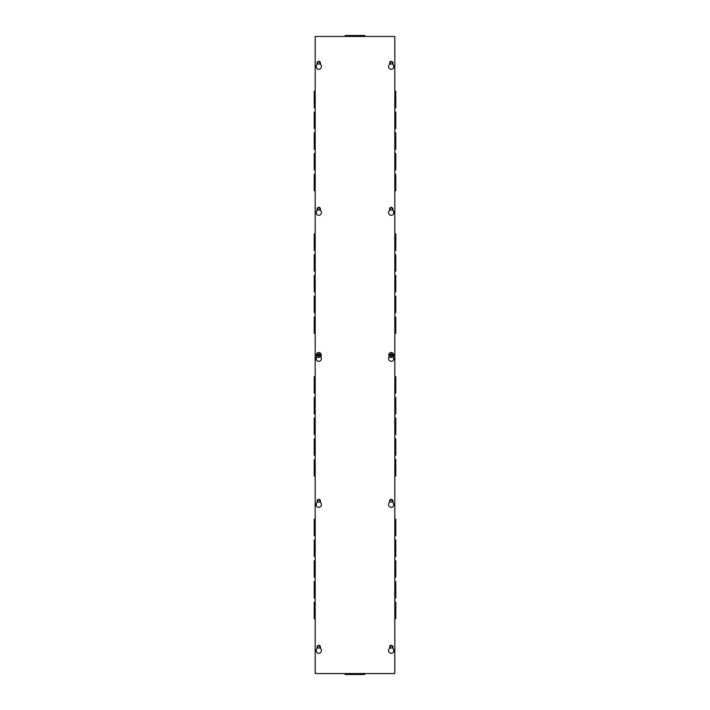 <?xml version="1.0" encoding="UTF-8"?>
<svg xmlns="http://www.w3.org/2000/svg" width="710" height="710" viewBox="0 0 710 710"><rect width="100%" height="100%" fill="white"/><g stroke="black" fill="none" stroke-linecap="round" stroke-linejoin="round"><path stroke-width="1.06" d="M319.89 646.996A1.127 1.127 0 0 1 318.204 647.973A1.127 1.127 0 0 1 318.204 646.02A1.127 1.127 0 0 1 319.89 646.996M319.89 501.003A1.127 1.127 0 0 1 318.204 501.979A1.127 1.127 0 0 1 318.204 500.026A1.127 1.127 0 0 1 319.89 501.003M319.89 208.997A1.127 1.127 0 0 1 318.204 209.974A1.127 1.127 0 0 1 318.204 208.021A1.127 1.127 0 0 1 319.89 208.997M319.89 63.004A1.127 1.127 0 0 1 318.204 63.98A1.127 1.127 0 0 1 318.204 62.027A1.127 1.127 0 0 1 319.89 63.004M392.364 646.996A1.127 1.127 0 0 1 390.669 647.973A1.127 1.127 0 0 1 390.669 646.02A1.127 1.127 0 0 1 392.364 646.996M392.364 501.003A1.127 1.127 0 0 1 390.669 501.979A1.127 1.127 0 0 1 390.669 500.026A1.127 1.127 0 0 1 392.364 501.003M392.364 208.997A1.127 1.127 0 0 1 390.669 209.974A1.127 1.127 0 0 1 390.669 208.021A1.127 1.127 0 0 1 392.364 208.997M392.364 63.004A1.127 1.127 0 0 1 390.669 63.98A1.127 1.127 0 0 1 390.669 62.027A1.127 1.127 0 0 1 392.364 63.004M315.178 104.814L314.228 104.814L314.228 107.805L315.178 107.805M315.178 100.385L314.228 100.385L314.228 104.814M315.178 98.725L314.228 98.725L314.228 100.385M315.178 94.297L314.228 94.297L314.228 98.725M315.178 94.252L314.228 94.297M315.178 92.131L314.228 92.131L314.228 94.252M315.178 91.306L314.228 91.306L314.228 92.131M315.178 106.97L314.228 106.97M315.178 104.858L314.228 104.858M315.178 125.546L314.228 125.546L314.228 128.537L315.178 128.537M315.178 121.117L314.228 121.117L314.228 125.546M315.178 119.457L314.228 119.457L314.228 121.117M315.178 115.029L314.228 115.029L314.228 119.457M315.178 114.984L314.228 115.029M315.178 112.863L314.228 112.863L314.228 114.984M315.178 112.038L314.228 112.038L314.228 112.863M315.178 127.702L314.228 127.702M315.178 125.59L314.228 125.59M315.178 146.278L314.228 146.278L314.228 149.269L315.178 149.269M315.178 141.849L314.228 141.849L314.228 146.278M315.178 140.19L314.228 140.19L314.228 141.849M315.178 135.761L314.228 135.761L314.228 140.19M315.178 135.716L314.228 135.761M315.178 133.595L314.228 133.595L314.228 135.716M315.178 132.77L314.228 132.77L314.228 133.595M315.178 148.434L314.228 148.434M315.178 146.322L314.228 146.322M315.178 167.01L314.228 167.01L314.228 170.001L315.178 170.001M315.178 162.581L314.228 162.581L314.228 167.01M315.178 160.921L314.228 160.921L314.228 162.581M315.178 156.493L314.228 156.493L314.228 160.921M315.178 156.448L314.228 156.493M315.178 154.327L314.228 154.327L314.228 156.448M315.178 153.502L314.228 153.502L314.228 154.327M315.178 169.166L314.228 169.166M315.178 167.054L314.228 167.054M315.178 187.742L314.228 187.742L314.228 190.733L315.178 190.733M315.178 183.313L314.228 183.313L314.228 187.742M315.178 181.654L314.228 181.654L314.228 183.313M315.178 177.225L314.228 177.225L314.228 181.654M315.178 177.18L314.228 177.225M315.178 175.059L314.228 175.059L314.228 177.18M315.178 174.234L314.228 174.234L314.228 175.059M315.178 189.898L314.228 189.898M315.178 187.786L314.228 187.786M315.178 330.39L314.228 330.39L314.228 333.389L315.178 333.389M315.178 325.97L314.228 325.97L314.228 330.39M315.178 324.31L314.228 324.31L314.228 325.97M315.178 319.882L314.228 319.882L314.228 324.31M315.178 319.837L314.228 319.882M315.178 317.716L314.228 317.716L314.228 319.837M315.178 316.891L314.228 316.891L314.228 317.716M315.178 332.555L314.228 332.555M315.178 330.443L314.228 330.443M315.178 309.658L314.228 309.658L314.228 312.657L315.178 312.657M315.178 305.238L314.228 305.238L314.228 309.658M315.178 303.578L314.228 303.578L314.228 305.238M315.178 299.15L314.228 299.15L314.228 303.578M315.178 299.105L314.228 299.15M315.178 296.984L314.228 296.984L314.228 299.105M315.178 296.159L314.228 296.159L314.228 296.984M315.178 311.823L314.228 311.823M315.178 309.711L314.228 309.711M315.178 288.926L314.228 288.926L314.228 291.925L315.178 291.925M315.178 284.506L314.228 284.506L314.228 288.926M315.178 282.846L314.228 282.846L314.228 284.506M315.178 278.418L314.228 278.418L314.228 282.846M315.178 278.373L314.228 278.418M315.178 276.252L314.228 276.252L314.228 278.373M315.178 275.427L314.228 275.427L314.228 276.252M315.178 291.091L314.228 291.091M315.178 288.979L314.228 288.979M315.178 268.194L314.228 268.194L314.228 271.193L315.178 271.193M315.178 263.774L314.228 263.774L314.228 268.194M315.178 262.114L314.228 262.114L314.228 263.774M315.178 257.686L314.228 257.686L314.228 262.114M315.178 257.641L314.228 257.686M315.178 255.52L314.228 255.52L314.228 257.641M315.178 254.695L314.228 254.695L314.228 255.52M315.178 270.359L314.228 270.359M315.178 268.247L314.228 268.247M315.178 247.462L314.228 247.462L314.228 250.461L315.178 250.461M315.178 243.042L314.228 243.042L314.228 247.462M315.178 241.382L314.228 241.382L314.228 243.042M315.178 236.954L314.228 236.954L314.228 241.382M315.178 236.909L314.228 236.954M315.178 234.788L314.228 234.788L314.228 236.909M315.178 233.963L314.228 233.963L314.228 234.788M315.178 249.627L314.228 249.627M315.178 247.515L314.228 247.515M315.178 605.142L314.228 605.142L314.228 618.694L315.178 618.694M315.178 603.03L314.228 603.03L314.228 605.142M315.178 602.195L314.228 602.195L314.228 603.03M315.178 617.869L314.228 617.869M315.178 615.747L314.228 615.747M315.178 615.703L314.228 615.703M315.178 611.274L314.228 611.274M315.178 609.615L314.228 609.615M315.178 605.186L314.228 605.186M315.178 584.41L314.228 584.41L314.228 597.962L315.178 597.962M315.178 582.298L314.228 582.298L314.228 584.41M315.178 581.463L314.228 581.463L314.228 582.298M315.178 597.137L314.228 597.137M315.178 595.015L314.228 595.015M315.178 594.971L314.228 594.971M315.178 590.542L314.228 590.542M315.178 588.883L314.228 588.883M315.178 584.454L314.228 584.454M315.178 563.678L314.228 563.678L314.228 577.23L315.178 577.23M315.178 561.566L314.228 561.566L314.228 563.678M315.178 560.731L314.228 560.731L314.228 561.566M315.178 576.405L314.228 576.405M315.178 574.284L314.228 574.284M315.178 574.239L314.228 574.239M315.178 569.81L314.228 569.81M315.178 568.151L314.228 568.151M315.178 563.722L314.228 563.722M315.178 542.946L314.228 542.946L314.228 556.498L315.178 556.498M315.178 540.834L314.228 540.834L314.228 542.946M315.178 539.999L314.228 539.999L314.228 540.834M315.178 555.673L314.228 555.673M315.178 553.552L314.228 553.552M315.178 553.507L314.228 553.507M315.178 549.078L314.228 549.078M315.178 547.419L314.228 547.419M315.178 542.99L314.228 542.99M315.178 522.214L314.228 522.214L314.228 535.766L315.178 535.766M315.178 520.102L314.228 520.102L314.228 522.214M315.178 519.267L314.228 519.267L314.228 520.102M315.178 534.941L314.228 534.941M315.178 532.819L314.228 532.819M315.178 532.775L314.228 532.775M315.178 528.346L314.228 528.346M315.178 526.687L314.228 526.687M315.178 522.258L314.228 522.258M315.178 379.557L314.228 379.557L314.228 393.109L315.178 393.109M315.178 377.445L314.228 377.445L314.228 379.557M315.178 376.611L314.228 376.611L314.228 377.445M315.178 392.284L314.228 392.284M315.178 390.163L314.228 390.163M315.178 390.118L314.228 390.118M315.178 385.69L314.228 385.69M315.178 384.03L314.228 384.03M315.178 379.61L314.228 379.61M315.178 400.289L314.228 400.289L314.228 413.841L315.178 413.841M315.178 398.177L314.228 398.177L314.228 400.289M315.178 397.343L314.228 397.343L314.228 398.177M315.178 413.016L314.228 413.016M315.178 410.895L314.228 410.895M315.178 410.85L314.228 410.85M315.178 406.422L314.228 406.422M315.178 404.762L314.228 404.762M315.178 400.342L314.228 400.342M315.178 421.021L314.228 421.021L314.228 434.573L315.178 434.573M315.178 418.909L314.228 418.909L314.228 421.021M315.178 418.075L314.228 418.075L314.228 418.909M315.178 433.748L314.228 433.748M315.178 431.627L314.228 431.627M315.178 431.582L314.228 431.582M315.178 427.154L314.228 427.154M315.178 425.494L314.228 425.494M315.178 421.074L314.228 421.074M315.178 441.753L314.228 441.753L314.228 455.305L315.178 455.305M315.178 439.641L314.228 439.641L314.228 441.753M315.178 438.807L314.228 438.807L314.228 439.641M315.178 454.48L314.228 454.48M315.178 452.359L314.228 452.359M315.178 452.314L314.228 452.314M315.178 447.886L314.228 447.886M315.178 446.226L314.228 446.226M315.178 441.806L314.228 441.806M315.178 462.485L314.228 462.485L314.228 476.037L315.178 476.037M315.178 460.373L314.228 460.373L314.228 462.485M315.178 459.539L314.228 459.539L314.228 460.373M315.178 475.212L314.228 475.212M315.178 473.091L314.228 473.091M315.178 473.046L314.228 473.046M315.178 468.618L314.228 468.618M315.178 466.958L314.228 466.958M315.178 462.538L314.228 462.538M394.822 104.858L395.772 104.858L395.772 91.306L394.822 91.306M394.822 106.97L395.772 106.97L395.772 104.858M394.822 107.805L395.772 107.805L395.772 106.97M394.822 92.131L395.772 92.131M394.822 94.252L395.772 94.252M394.822 94.297L395.772 94.297M394.822 98.725L395.772 98.725M394.822 100.385L395.772 100.385M394.822 104.814L395.772 104.814M394.822 125.59L395.772 125.59L395.772 112.038L394.822 112.038M394.822 127.702L395.772 127.702L395.772 125.59M394.822 128.537L395.772 128.537L395.772 127.702M394.822 112.863L395.772 112.863M394.822 114.984L395.772 114.984M394.822 115.029L395.772 115.029M394.822 119.457L395.772 119.457M394.822 121.117L395.772 121.117M394.822 125.546L395.772 125.546M394.822 146.322L395.772 146.322L395.772 132.77L394.822 132.77M394.822 148.434L395.772 148.434L395.772 146.322M394.822 149.269L395.772 149.269L395.772 148.434M394.822 133.595L395.772 133.595M394.822 135.716L395.772 135.716M394.822 135.761L395.772 135.761M394.822 140.19L395.772 140.19M394.822 141.849L395.772 141.849M394.822 146.278L395.772 146.278M394.822 167.054L395.772 167.054L395.772 153.502L394.822 153.502M394.822 169.166L395.772 169.166L395.772 167.054M394.822 170.001L395.772 170.001L395.772 169.166M394.822 154.327L395.772 154.327M394.822 156.448L395.772 156.448M394.822 156.493L395.772 156.493M394.822 160.921L395.772 160.921M394.822 162.581L395.772 162.581M394.822 167.01L395.772 167.01M394.822 187.786L395.772 187.786L395.772 174.234L394.822 174.234M394.822 189.898L395.772 189.898L395.772 187.786M394.822 190.733L395.772 190.733L395.772 189.898M394.822 175.059L395.772 175.059M394.822 177.18L395.772 177.18M394.822 177.225L395.772 177.225M394.822 181.654L395.772 181.654M394.822 183.313L395.772 183.313M394.822 187.742L395.772 187.742M394.822 330.443L395.772 330.443L395.772 316.891L394.822 316.891M394.822 332.555L395.772 332.555L395.772 330.443M394.822 333.389L395.772 333.389L395.772 332.555M394.822 317.716L395.772 317.716M394.822 319.837L395.772 319.837M394.822 319.882L395.772 319.882M394.822 324.31L395.772 324.31M394.822 325.97L395.772 325.97M394.822 330.39L395.772 330.39M394.822 309.711L395.772 309.711L395.772 296.159L394.822 296.159M394.822 311.823L395.772 311.823L395.772 309.711M394.822 312.657L395.772 312.657L395.772 311.823M394.822 296.984L395.772 296.984M394.822 299.105L395.772 299.105M394.822 299.15L395.772 299.15M394.822 303.578L395.772 303.578M394.822 305.238L395.772 305.238M394.822 309.658L395.772 309.658M394.822 288.979L395.772 288.979L395.772 275.427L394.822 275.427M394.822 291.091L395.772 291.091L395.772 288.979M394.822 291.925L395.772 291.925L395.772 291.091M394.822 276.252L395.772 276.252M394.822 278.373L395.772 278.373M394.822 278.418L395.772 278.418M394.822 282.846L395.772 282.846M394.822 284.506L395.772 284.506M394.822 288.926L395.772 288.926M394.822 268.247L395.772 268.247L395.772 254.695L394.822 254.695M394.822 270.359L395.772 270.359L395.772 268.247M394.822 271.193L395.772 271.193L395.772 270.359M394.822 255.52L395.772 255.52M394.822 257.641L395.772 257.641M394.822 257.686L395.772 257.686M394.822 262.114L395.772 262.114M394.822 263.774L395.772 263.774M394.822 268.194L395.772 268.194M394.822 247.515L395.772 247.515L395.772 233.963L394.822 233.963M394.822 249.627L395.772 249.627L395.772 247.515M394.822 250.461L395.772 250.461L395.772 249.627M394.822 234.788L395.772 234.788M394.822 236.909L395.772 236.909M394.822 236.954L395.772 236.954M394.822 241.382L395.772 241.382M394.822 243.042L395.772 243.042M394.822 247.462L395.772 247.462M394.822 605.186L395.772 605.186L395.772 602.195L394.822 602.195M394.822 609.615L395.772 609.615L395.772 605.186M394.822 611.274L395.772 611.274L395.772 609.615M394.822 615.703L395.772 615.703L395.772 611.274M394.822 615.747L395.772 615.703M394.822 617.869L395.772 617.869L395.772 615.747M394.822 618.694L395.772 618.694L395.772 617.869M394.822 603.03L395.772 603.03M394.822 605.142L395.772 605.142M394.822 584.454L395.772 584.454L395.772 581.463L394.822 581.463M394.822 588.883L395.772 588.883L395.772 584.454M394.822 590.542L395.772 590.542L395.772 588.883M394.822 594.971L395.772 594.971L395.772 590.542M394.822 595.015L395.772 594.971M394.822 597.137L395.772 597.137L395.772 595.015M394.822 597.962L395.772 597.962L395.772 597.137M394.822 582.298L395.772 582.298M394.822 584.41L395.772 584.41M394.822 563.722L395.772 563.722L395.772 560.731L394.822 560.731M394.822 568.151L395.772 568.151L395.772 563.722M394.822 569.81L395.772 569.81L395.772 568.151M394.822 574.239L395.772 574.239L395.772 569.81M394.822 574.284L395.772 574.239M394.822 576.405L395.772 576.405L395.772 574.284M394.822 577.23L395.772 577.23L395.772 576.405M394.822 561.566L395.772 561.566M394.822 563.678L395.772 563.678M394.822 542.99L395.772 542.99L395.772 539.999L394.822 539.999M394.822 547.419L395.772 547.419L395.772 542.99M394.822 549.078L395.772 549.078L395.772 547.419M394.822 553.507L395.772 553.507L395.772 549.078M394.822 553.552L395.772 553.507M394.822 555.673L395.772 555.673L395.772 553.552M394.822 556.498L395.772 556.498L395.772 555.673M394.822 540.834L395.772 540.834M394.822 542.946L395.772 542.946M394.822 522.258L395.772 522.258L395.772 519.267L394.822 519.267M394.822 526.687L395.772 526.687L395.772 522.258M394.822 528.346L395.772 528.346L395.772 526.687M394.822 532.775L395.772 532.775L395.772 528.346M394.822 532.819L395.772 532.775M394.822 534.941L395.772 534.941L395.772 532.819M394.822 535.766L395.772 535.766L395.772 534.941M394.822 520.102L395.772 520.102M394.822 522.214L395.772 522.214M394.822 379.61L395.772 379.61L395.772 376.611L394.822 376.611M394.822 384.03L395.772 384.03L395.772 379.61M394.822 385.69L395.772 385.69L395.772 384.03M394.822 390.118L395.772 390.118L395.772 385.69M394.822 390.163L395.772 390.118M394.822 392.284L395.772 392.284L395.772 390.163M394.822 393.109L395.772 393.109L395.772 392.284M394.822 377.445L395.772 377.445M394.822 379.557L395.772 379.557M394.822 400.342L395.772 400.342L395.772 397.343L394.822 397.343M394.822 404.762L395.772 404.762L395.772 400.342M394.822 406.422L395.772 406.422L395.772 404.762M394.822 410.85L395.772 410.85L395.772 406.422M394.822 410.895L395.772 410.85M394.822 413.016L395.772 413.016L395.772 410.895M394.822 413.841L395.772 413.841L395.772 413.016M394.822 398.177L395.772 398.177M394.822 400.289L395.772 400.289M394.822 421.074L395.772 421.074L395.772 418.075L394.822 418.075M394.822 425.494L395.772 425.494L395.772 421.074M394.822 427.154L395.772 427.154L395.772 425.494M394.822 431.582L395.772 431.582L395.772 427.154M394.822 431.627L395.772 431.582M394.822 433.748L395.772 433.748L395.772 431.627M394.822 434.573L395.772 434.573L395.772 433.748M394.822 418.909L395.772 418.909M394.822 421.021L395.772 421.021M394.822 441.806L395.772 441.806L395.772 438.807L394.822 438.807M394.822 446.226L395.772 446.226L395.772 441.806M394.822 447.886L395.772 447.886L395.772 446.226M394.822 452.314L395.772 452.314L395.772 447.886M394.822 452.359L395.772 452.314M394.822 454.48L395.772 454.48L395.772 452.359M394.822 455.305L395.772 455.305L395.772 454.48M394.822 439.641L395.772 439.641M394.822 441.753L395.772 441.753M394.822 462.538L395.772 462.538L395.772 459.539L394.822 459.539M394.822 466.958L395.772 466.958L395.772 462.538M394.822 468.618L395.772 468.618L395.772 466.958M394.822 473.046L395.772 473.046L395.772 468.618M394.822 473.091L395.772 473.046M394.822 475.212L395.772 475.212L395.772 473.091M394.822 476.037L395.772 476.037L395.772 475.212M394.822 460.373L395.772 460.373M394.822 462.485L395.772 462.485M361.479 36.458L361.479 35.5L345.149 35.5L345.149 36.458M364.097 36.458L364.097 35.5L361.479 35.5M364.851 36.458L364.851 35.5L364.097 35.5M345.903 36.458L345.903 35.5M348.521 36.458L348.521 35.5M348.575 36.458L348.575 35.5M354.237 36.458L354.237 35.5M355.763 36.458L355.763 35.5M361.425 36.458L361.425 35.5M348.521 673.541L348.521 674.5L364.851 674.5L364.851 673.541M345.903 673.541L345.903 674.5L348.521 674.5M345.149 673.541L345.149 674.5L345.903 674.5M364.097 673.541L364.097 674.5M361.479 673.541L361.479 674.5M361.425 673.541L361.425 674.5M355.763 673.541L355.763 674.5M354.237 673.541L354.237 674.5M348.575 673.541L348.575 674.5M315.178 673.541L315.178 36.458L394.822 36.458L394.822 673.541L315.178 673.541M392.896 646.996L392.896 648.487A2.698 2.698 0 0 1 393.216 652.437A2.698 2.698 0 0 1 389.257 652.437A2.698 2.698 0 0 1 389.577 648.487L389.577 646.996A1.66 1.66 0 0 1 391.237 645.337A1.66 1.66 0 0 1 392.896 646.996M320.423 646.996L320.423 648.487A2.698 2.698 0 0 1 320.742 652.437A2.698 2.698 0 0 1 316.784 652.437A2.698 2.698 0 0 1 317.104 648.487L317.104 646.996A1.66 1.66 0 0 1 318.763 645.337A1.66 1.66 0 0 1 320.423 646.996M392.896 501.003L392.896 502.485A2.698 2.698 0 0 1 393.216 506.434A2.698 2.698 0 0 1 389.257 506.434A2.698 2.698 0 0 1 389.577 502.485L389.577 501.003A1.66 1.66 0 0 1 391.237 499.343A1.66 1.66 0 0 1 392.896 501.003M320.423 501.003L320.423 502.485A2.698 2.698 0 0 1 320.742 506.434A2.698 2.698 0 0 1 316.784 506.434A2.698 2.698 0 0 1 317.104 502.485L317.104 501.003A1.66 1.66 0 0 1 318.763 499.343A1.66 1.66 0 0 1 320.423 501.003M393.091 356.66A2.698 2.698 0 0 1 393.154 360.502A2.698 2.698 0 0 1 389.311 360.502A2.698 2.698 0 0 1 389.382 356.66M320.618 356.66A2.698 2.698 0 0 1 320.689 360.502A2.698 2.698 0 0 1 316.846 360.502A2.698 2.698 0 0 1 316.908 356.66M392.896 208.997L392.896 210.488A2.698 2.698 0 0 1 393.216 214.438A2.698 2.698 0 0 1 389.257 214.438A2.698 2.698 0 0 1 389.577 210.488L389.577 208.997A1.66 1.66 0 0 1 391.237 207.338A1.66 1.66 0 0 1 392.896 208.997M320.423 208.997L320.423 210.488A2.698 2.698 0 0 1 320.742 214.438A2.698 2.698 0 0 1 316.784 214.438A2.698 2.698 0 0 1 317.104 210.488L317.104 208.997A1.66 1.66 0 0 1 318.763 207.338A1.66 1.66 0 0 1 320.423 208.997M392.896 63.004L392.896 64.486A2.698 2.698 0 0 1 393.216 68.435A2.698 2.698 0 0 1 389.257 68.435A2.698 2.698 0 0 1 389.577 64.486L389.577 63.004A1.66 1.66 0 0 1 391.237 61.344A1.66 1.66 0 0 1 392.896 63.004M320.423 63.004L320.423 64.486A2.698 2.698 0 0 1 320.742 68.435A2.698 2.698 0 0 1 316.784 68.435A2.698 2.698 0 0 1 317.104 64.486L317.104 63.004A1.66 1.66 0 0 1 318.763 61.344A1.66 1.66 0 0 1 320.423 63.004M316.394 355.763A2.485 2.485 0 0 1 318.763 352.515A2.485 2.485 0 0 1 319.278 357.432A2.485 2.485 0 0 1 316.394 355.763A2.485 2.485 0 0 1 318.763 352.515A2.485 2.485 0 0 1 319.278 357.432A2.485 2.485 0 0 1 316.394 355.763M317.539 355.399C318.355 356.518 319.172 356.518 319.997 355.399L321.204 355.399L319.42 355.399L318.763 356.047L318.115 355.399L316.332 355.399M316.332 354.601L317.539 354.601C318.355 353.482 319.172 353.482 319.997 354.601L318.763 353.953L318.115 354.601L316.323 354.601A2.476 2.476 0 0 0 316.323 355.399M319.997 354.601L321.204 354.601A2.476 2.476 0 0 1 321.204 355.399M388.867 355.763A2.485 2.485 0 0 1 391.237 352.515A2.485 2.485 0 0 1 391.751 357.432A2.485 2.485 0 0 1 388.867 355.763A2.485 2.485 0 0 1 391.237 352.515A2.485 2.485 0 0 1 391.751 357.432A2.485 2.485 0 0 1 388.867 355.763M390.003 355.399C390.828 356.518 391.645 356.518 392.461 355.399L393.677 355.399L391.885 355.399L391.237 356.047L390.58 355.399L388.796 355.399A2.476 2.476 0 0 1 388.796 354.601L390.58 354.601L391.237 353.953L391.885 354.601L393.668 354.601M393.677 355.399A2.476 2.476 0 0 0 393.677 354.601M392.461 354.601C391.645 353.482 390.828 353.482 390.003 354.601L388.796 354.601M316.323 651.745L316.323 649.472M316.323 505.751L316.323 503.47M316.323 359.748L316.323 357.476M316.323 213.745L316.323 211.474M316.323 67.752L316.323 65.471M393.677 651.745L393.677 649.472M393.677 505.751L393.677 503.47M393.677 359.748L393.677 357.476M393.677 213.745L393.677 211.474M393.677 67.752L393.677 65.471"/></g></svg>
